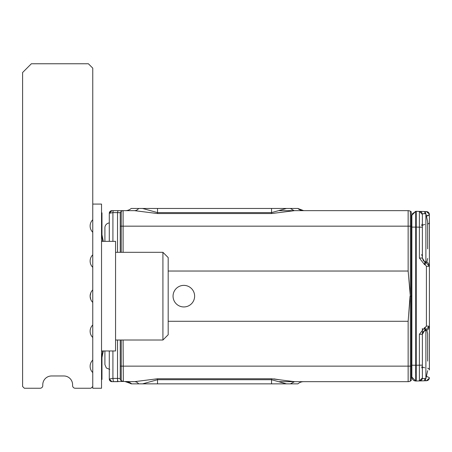<?xml version="1.0" encoding="UTF-8"?>
<svg xmlns="http://www.w3.org/2000/svg" width="452" height="452" viewBox="0 0 452 452"><rect width="100%" height="100%" fill="white"/><g stroke="black" fill="none" stroke-linecap="round" stroke-linejoin="round"><path stroke-width="0.68" d="M104.909 227.751L104.909 241.345L104.909 227.751A4.825 4.825 0 0 1 109.294 222.949M104.909 364.566L104.909 350.972L104.909 364.566L106.322 367.979L104.909 364.566M109.729 369.391L106.322 367.979L109.729 369.391M427.648 348.588L427.648 350.04M427.648 354.537L427.648 356.47M427.648 358.244L427.648 358.865L427.648 358.244M427.648 351.385L427.648 353.193M427.648 348.108L427.648 348.56M427.648 345.712L427.648 346.339L427.648 345.712M427.648 236.328L427.648 237.786M427.648 242.283L427.648 243.735M427.648 244.21L427.648 243.758M427.648 245.984L427.648 246.611L427.648 245.984M427.648 239.131L427.648 240.933M427.648 235.854L427.648 236.306M427.648 233.452L427.648 234.079L427.648 233.452M427.648 361.12L427.648 333.87L426.835 330.214M427.648 343.458L427.648 333.87M427.648 248.86L427.648 221.616L425.891 213.723L425.891 261.781M427.648 231.204L427.648 221.616M427.648 370.708L425.891 378.601L425.891 330.542M422.383 328.429L422.383 377.861A3.068 3.068 0 0 1 419.394 380.929L422.383 377.895M425.479 262.12L429.4 266.296L429.4 275.358L429.4 222.367L429.4 322.468M429.185 369.278A4.384 2.192 0 0 1 429.4 369.951L429.4 316.959L429.4 326.028L425.479 330.197M423.925 211.513L419.394 211.395L422.383 214.463L422.383 258.052L419.394 258.052L419.394 227.175L422.383 227.175M424.784 262.041L422.383 258.052L423.456 260.894L424.874 261.64L424.597 264.691L419.394 258.052M422.383 334.265L423.456 331.429L424.874 330.678L424.597 327.632L419.394 334.265L422.383 334.265L424.784 330.276L424.874 330.678L425.485 330.61L425.208 327.559L426.411 326.028L429.4 326.282M419.394 334.265L419.394 380.929L426.411 380.742L429.355 378.211L429.4 377.674L426.417 376.245M429.389 222.542A4.384 2.192 0 0 0 429.4 222.367L429.4 214.643L426.417 216.073L428.326 215.644M425.485 330.61L427.394 329.892L428.332 329.033L429.4 326.028L429.4 266.296L426.411 266.296L425.208 264.765L425.485 261.714L427.4 262.431L428.332 263.284L429.4 266.296M416.247 211.31L415.704 211.327L415.704 227.107L415.704 211.327L419.394 211.395L419.394 227.175L416.247 227.09L416.247 211.31L419.394 211.395L422.383 214.463M424.863 262.053L425.4 262.115L425.485 261.714L424.874 261.64M422.383 365.148L416.247 365.233L416.247 381.013L415.704 380.996L415.704 227.107L416.247 227.09L416.247 381.013L424.597 380.793L424.88 378.601A3.068 0.356 88.5 0 1 424.818 379.979M425.479 379.092L425.49 378.601A3.068 0.356 88.5 0 1 425.208 380.776L425.309 380.64M426.411 380.742A3.068 3.068 0 0 0 429.304 378.448M425.434 379.923L425.468 379.381M419.394 380.929L422.383 377.985M419.416 380.036L419.394 365.442M422.383 214.451A3.068 3.068 0 0 0 422.281 213.672M421.987 212.954A3.068 3.068 0 0 0 420.902 211.835M420.151 211.508A3.068 3.068 0 0 0 419.456 211.395M424.705 211.689L424.812 212.31M419.394 211.395L425.208 211.547L425.49 213.723A3.068 0.356 91.5 0 0 425.428 212.361M426.411 211.576L429.355 214.129L429.4 214.643A3.068 3.068 0 0 0 426.411 211.576L424.597 211.53A3.068 0.356 91.5 0 1 424.88 213.723M120.255 252.312L120.255 212.406L121.238 211.423L121.238 226.175L123.097 226.164L123.097 210.655A2.633 2.633 0 0 0 121.238 211.423L120.255 212.406L120.255 214.316M120.255 340.011L120.255 366.126L121.238 366.143L121.238 380.686L120.255 379.657L121.181 380.652A2.633 2.633 0 0 0 122.842 381.471A2.633 1.299 95.6 0 0 123.097 381.443L121.147 380.584M120.255 379.657L120.255 366.126M415.699 365.47L415.665 372.94M189.009 286.698A10.78 10.78 0 0 1 193.303 301.331A10.78 10.78 0 0 1 178.67 305.625A10.78 10.78 0 0 1 174.376 290.992A10.78 10.78 0 0 1 189.009 286.698M286.5 208.462L271.539 208.462L271.539 212.598L286.5 208.462L290.376 208.462L294.071 210.655M131.379 210.655L134.543 210.655A8.769 6.271 90 0 0 138.691 208.462L271.539 208.462M138.691 208.462L131.193 208.462A8.769 8.769 0 0 1 125.39 210.655A8.769 8.769 0 0 0 131.193 208.462L142.566 208.462L157.528 212.598L271.539 212.598L271.539 213.553L294.523 210.655L408.145 210.655A4.384 4.384 0 0 1 410.337 211.242L410.337 296.162L411.247 296.162L411.247 366.137L410.337 366.148L410.337 381.081A4.384 4.384 180 0 1 408.145 381.669L294.314 381.669M125.39 210.655L125.82 210.655M109.294 377.499L109.294 350.972L109.294 379.036L112.915 378.369L113.373 381.669L117.983 381.669L117.526 379.708M132.035 381.669L134.543 381.669A8.769 6.271 -90 0 1 138.691 383.861L142.566 383.861L157.528 379.72L271.539 379.72L286.5 383.861L271.539 383.861L271.539 378.765L294.523 381.669L290.376 383.861L297.874 383.861A8.769 8.769 90 0 1 303.676 381.669L279.296 381.669M142.566 383.861L271.539 383.861M125.955 381.669A8.769 8.616 -90 0 1 131.656 383.861L138.691 383.861M134.634 381.669L122.842 381.471A2.633 1.299 95.6 0 1 122.594 381.392M412.049 214.067L415.704 211.327L411.862 215.271L411.862 365.216L416.247 365.233M415.704 380.996A3.949 3.949 0 0 1 411.862 377.053A3.949 3.949 0 0 0 415.704 380.996L411.862 377.053L411.862 365.216M411.247 296.162L411.247 226.181L408.145 226.164L408.145 271.036L410.337 296.162L410.337 366.148L121.238 366.143L121.238 340.011M408.145 271.036L168.184 271.036M294.523 381.669L408.145 381.669L408.145 321.282L168.184 321.282M408.145 321.282L410.054 296.162M157.528 208.462L157.528 213.553L134.543 210.655L117.983 210.655L117.526 212.615L120.255 212.722M303.676 210.655L297.874 208.462A8.769 8.769 0 0 0 303.676 210.655A8.769 8.769 0 0 1 297.874 208.462A8.769 8.769 0 0 0 303.676 210.655A8.769 8.769 -90 0 1 297.874 208.462A8.769 8.769 0 0 0 303.676 210.655A8.769 8.769 -90 0 1 297.874 208.462L290.376 208.462M131.656 383.861L125.39 381.669M127.052 381.816L125.882 381.669M117.526 252.312L117.526 212.615L112.915 212.615L109.294 213.282L109.294 241.345M120.255 378.477L112.915 378.369L112.915 350.972M131.193 383.861L127.119 381.827L125.825 381.663M290.376 383.861L286.5 383.861M134.543 381.669L157.528 378.765L271.539 378.765M111.921 381.669A2.633 2.633 0 0 1 109.294 379.036L111.921 381.669L122.967 381.471M123.097 340.011L123.323 381.471M279.296 210.655L294.523 210.655M112.915 241.345L112.915 212.615A2.633 0.475 -90 0 1 113.373 210.655L123.097 210.655A2.633 2.633 0 0 0 121.238 211.423M117.983 210.655L111.921 210.655L109.294 213.282A2.633 2.633 0 0 1 111.921 210.655M303.676 381.669A8.769 8.769 0 0 0 297.874 383.861A8.769 8.769 90 0 1 303.676 381.669A8.769 8.769 0 0 0 297.874 383.861A8.769 8.769 0 0 1 303.676 381.669A8.769 8.769 0 0 0 297.874 383.861M117.983 381.669A2.633 0.475 -90 0 1 117.526 378.369L117.526 340.011M411.247 366.058L411.862 367.578L411.247 366.058L411.247 363.69L411.862 363.69M411.247 226.26A2.192 2.192 0 0 0 411.862 224.74A2.192 2.192 0 0 1 411.247 226.26L411.247 228.633L411.862 228.633M411.862 251.431L411.247 251.431L411.247 274.098L411.862 274.098M411.247 318.236L411.247 340.887L411.862 340.887M411.247 344.582L411.247 359.221M411.247 366.137L411.247 380.556L410.337 381.081M411.247 226.181L411.247 211.762L410.337 211.242M125.882 210.655L125.198 210.655M280.082 379.849L273.833 378.872M92.762 289.896A8.769 8.769 0 0 0 92.762 302.422L92.762 68.139L88.377 63.755L31.369 63.755L22.6 72.523L22.6 386.494L24.351 388.245L40.138 388.245A2.633 2.633 0 0 0 42.77 385.618L42.77 384.737A8.769 8.769 0 0 1 51.539 375.968L63.817 375.968A8.769 8.769 0 0 1 72.591 384.737L72.591 385.618A2.633 2.633 0 0 0 75.218 388.245L91.005 388.245L92.762 386.494L92.762 388.245L101.53 388.245L101.53 204.072L92.762 204.072M92.762 337.503A8.769 8.769 0 0 1 92.762 324.977L92.762 386.494M101.53 351.752L101.813 350.972M101.53 240.571L101.813 241.345M101.53 212.847L101.971 212.847L101.971 234.769L103.282 241.345M102.836 350.972L101.53 357.509M101.53 379.477L101.971 379.477L101.971 357.549L103.282 350.972M92.762 254.815A8.769 8.769 0 0 0 92.762 267.341M92.762 360.058A8.769 8.769 0 0 0 92.762 372.584M92.762 219.734A8.769 8.769 0 0 0 92.762 232.266M90.79 292.823L90.129 296.162L90.767 299.439M168.184 296.162L168.184 257.572L162.923 252.312L162.923 340.011L168.184 334.751L168.184 296.162M101.53 350.972L115.565 350.972L115.565 241.345L101.53 241.345M92.762 324.977L92.762 302.422M102.836 241.345L101.53 234.814M424.784 367.742A2.633 1.316 0 0 1 422.383 366.431M429.4 369.951A4.384 2.192 180 0 0 427.648 368.199M429.4 222.367A4.384 2.192 180 0 1 427.648 224.124M424.784 224.582A2.633 1.316 0 0 0 422.383 225.893M424.863 330.271L425.4 330.209M424.597 264.691L425.208 264.765M426.411 326.028L426.411 266.296M424.597 327.632L425.208 327.559M121.238 252.312L121.238 226.175L120.255 226.192M411.354 299.834L411.354 295.179L411.354 299.834M411.354 292.489L411.354 295.179M123.097 252.312L123.097 226.164L408.145 226.164L408.145 210.655M157.528 383.861L157.528 378.765M415.704 227.107L411.862 227.107M157.528 213.553L271.539 213.553M411.862 318.219L411.247 318.219M427.648 258.448L426.835 262.103M422.383 378.601L425.891 378.601M422.383 213.723L425.891 213.723M429.4 377.674L429.355 378.211M429.4 214.643L429.355 214.129M411.247 303.767L411.862 304.614M411.247 288.551L411.862 287.709M422.383 368.725L421.659 366.917M422.337 368.233L422.383 368.657M422.202 224.554L422.383 223.593L421.614 225.458M422.383 256.47L421.62 254.617M421.744 254.747L422.055 255.199M422.366 256.154L422.383 256.453M115.565 252.312L162.923 252.312M115.565 340.011L162.923 340.011"/></g></svg>
